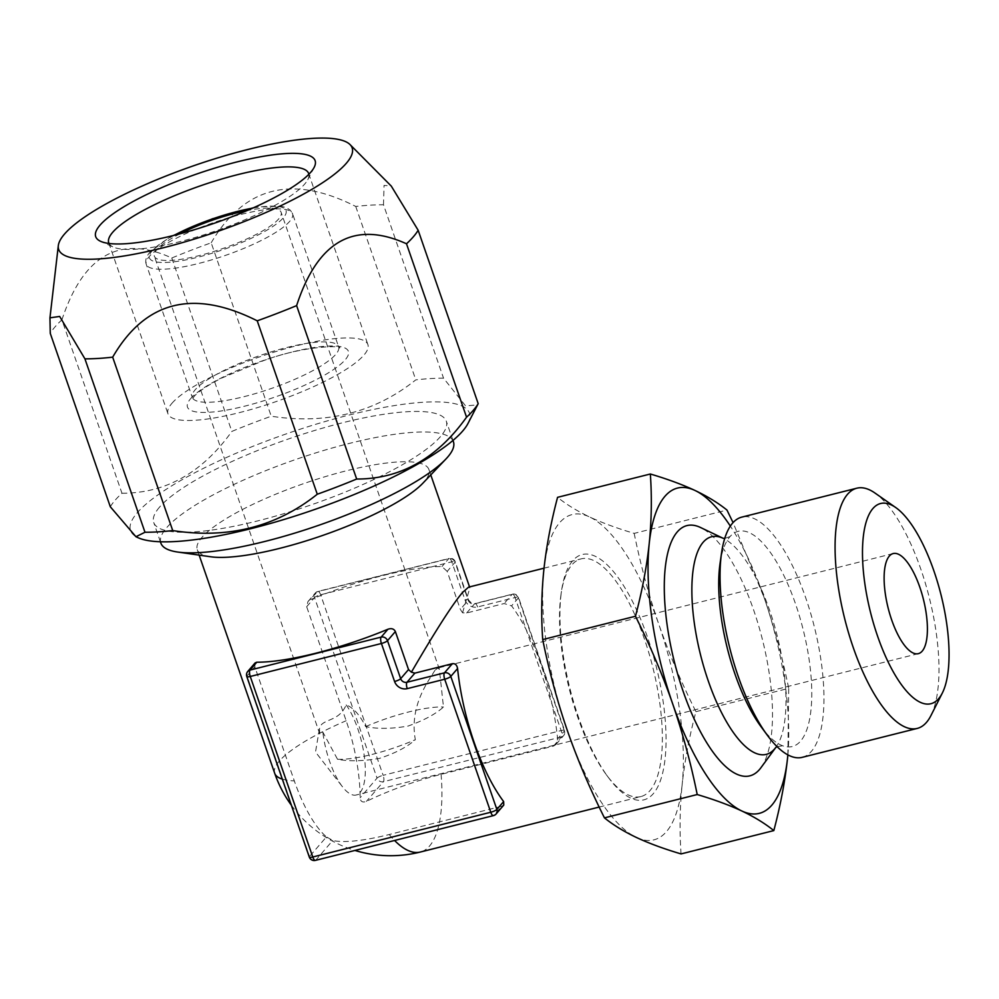 <?xml version="1.0" encoding="UTF-8"?>
<svg xmlns="http://www.w3.org/2000/svg" width="999" height="999" viewBox="0 0 999 999"><rect width="100%" height="100%" fill="white"/><g stroke="black" fill="none" stroke-linecap="round" stroke-linejoin="round"><path stroke-width="0.75" stroke-dasharray="5 3.75" d="M464.947 599.812A5.157 1.161 160.9 0 1 468.406 599.762L455.244 561.75A5.157 5.157 0 0 0 449.113 558.429A5.157 1.811 75.9 0 1 451.785 561.8A5.157 1.161 160.9 0 1 455.244 561.75A5.157 1.161 160.9 0 1 455.057 562.262A5.157 4.683 -139.3 0 0 448.726 558.691L317.57 591.67A5.157 4.683 -139.3 0 0 314.535 597.589A5.157 1.161 -19.1 0 1 320.629 594.78L451.785 561.8L464.947 599.812A10.315 9.378 40.7 0 0 477.597 606.955L515.072 597.539L561.138 730.569L383.141 775.324L320.629 594.78A5.157 1.811 75.9 0 0 317.957 591.408A5.157 1.811 75.9 0 0 317.57 591.67L307.954 601.573L306.668 606.718L346.154 720.741A95.017 33.454 -104.1 0 1 360.102 797.801C360.489 801.61 362.6 802.796 366.433 801.373A95.017 21.391 160.9 0 1 441.096 774.35L553.521 746.078L555.956 744.492L557.642 738.885A122.552 43.144 75.9 0 0 511.575 605.856L504.158 603.546L466.683 612.961L462.549 612.799L460.352 609.39L468.219 600.262A5.157 4.683 40.7 0 0 474.55 603.846L512.025 594.417L504.158 603.546M255.095 662.936L254.845 666.882L294.33 780.918A95.017 33.454 -104.1 0 0 326.436 836.887L309.49 856.555A5.157 4.683 -139.3 0 0 315.821 860.127L493.831 815.371L501.685 806.243L503.771 805.069M477.597 606.955A5.157 1.811 75.9 0 0 474.937 603.583C473.101 604.345 470.929 603.071 468.406 599.762A5.157 1.161 160.9 0 1 468.219 600.262L455.057 562.262L447.19 571.391L460.352 609.39M447.19 571.391L441.958 566.558A122.552 27.597 160.9 0 0 310.789 599.537M210.564 556.755A122.552 27.597 -19.1 0 1 197.265 549.675A122.552 27.597 -19.1 0 1 201.823 537.537A122.552 27.597 160.9 0 1 325.487 476.573A122.552 27.597 160.9 0 1 428.883 469.468A122.552 27.597 160.9 0 1 424.325 481.593A122.552 27.597 -19.1 0 1 422.827 483.254M462.549 612.799L469.867 587.862L468.593 587.162M599.175 807.067L640.834 796.59A122.552 43.144 -104.1 0 0 650.024 790.571A122.552 43.144 75.9 0 0 648.863 652.884A122.552 43.144 75.9 0 0 581.056 558.878A122.552 43.144 75.9 0 0 571.878 564.897A122.552 43.144 -104.1 0 0 561.013 594.405L561.475 591.221A126.473 44.53 75.9 0 0 608.279 777.347A126.473 44.53 75.9 0 0 653.321 793.656A126.473 44.53 75.9 0 0 647.502 637.175A126.473 44.53 75.9 0 0 572.677 560.764A126.473 44.53 75.9 0 0 561.475 591.221M247.752 671.465A5.157 4.683 -139.3 0 0 246.978 676.011L309.49 856.555A5.157 1.161 160.9 0 0 309.303 857.067M466.683 612.961L474.55 603.846A5.157 1.811 75.9 0 1 474.937 603.583L512.412 594.168A5.157 1.811 75.9 0 1 515.072 597.539A5.157 1.161 160.9 0 1 518.543 597.477L564.61 730.506A5.157 1.161 160.9 0 0 561.138 730.569A5.157 1.811 -104.1 0 1 561.376 736.95L383.379 781.705A5.157 1.811 -104.1 0 0 383.141 775.324A5.157 1.161 -19.1 0 0 377.048 778.134A5.157 4.683 -139.3 0 0 383.379 781.705L366.433 801.373M501.685 806.243L389.26 834.515A95.017 21.391 160.9 0 1 332.767 840.459L326.436 836.887M640.834 796.59A122.552 43.144 -104.1 0 1 606.368 774.762A122.552 43.144 -104.1 0 1 561.013 594.405M681.056 853.92C679.445 830.893 679.819 807.716 682.18 784.39A167.707 59.041 -104.1 0 1 636.438 837.487A167.707 59.041 -104.1 0 1 567.257 730.306A167.707 59.041 -104.1 0 1 543.831 570.042A167.707 59.041 -104.1 0 1 589.572 516.945C577.072 511.001 566.408 504.47 557.567 497.327M634.178 533.379C640.521 564.635 648.701 594.88 658.741 624.113C668.918 653.271 681.318 682.467 695.928 711.675C689.26 736.875 684.69 761.113 682.18 784.39A167.707 59.041 75.9 0 0 658.741 624.113A167.707 59.041 75.9 0 0 589.572 516.945C602.147 522.814 617.007 528.284 634.178 533.379L726.96 510.052M695.928 711.675L788.698 688.348C782.354 657.055 774.163 626.81 764.135 597.614L733.054 522.602M787.861 754.869A167.707 59.041 75.9 0 0 764.135 597.614A167.707 59.041 75.9 0 0 730.344 526.098M787.874 754.869L788.698 688.348M760.926 767.719A129.008 45.417 75.9 0 0 762.437 639.635A129.008 45.417 75.9 0 0 700.524 527.497M720.042 563.498A110.951 39.061 -104.1 0 1 729.869 536.788A110.951 39.061 75.9 0 1 730.094 536.525L730.107 536.513A110.951 39.061 75.9 0 1 795.629 604.195A110.951 39.061 75.9 0 1 800.611 741.083A110.951 39.061 -104.1 0 1 782.716 745.791A110.951 39.061 -104.1 0 1 761.088 726.773M802.197 757.342A123.851 43.594 75.9 0 0 811.488 751.26A123.851 43.594 75.9 0 0 810.314 612.125A123.851 43.594 75.9 0 0 741.795 517.12M930.918 715.609A123.851 43.594 75.9 0 0 929.307 597.677A123.851 43.594 75.9 0 0 874.949 493.019M434.94 670.341C429.495 679.72 409.003 704.957 415.334 739.71C406.955 747.115 394.967 753.346 379.345 758.416C362.649 761.188 348.713 761.475 337.525 759.277L322.814 732.055L319.792 733.978L319.405 728.92L321.366 724.687C327.597 718.556 339.473 720.217 346.191 704.919C353.271 707.629 359.765 714.859 365.671 726.61C377.46 729.045 391.546 728.883 407.954 726.098C423.676 720.504 435.527 714.16 443.481 707.042L439.373 669.268L437.762 668.069L434.94 670.341M346.191 704.919A51.598 18.169 75.9 0 1 363.823 752.896A51.598 18.169 75.9 0 1 360.115 792.457A51.598 18.169 -104.1 0 1 356.243 794.992A51.598 18.169 -104.1 0 1 342.445 786.737A51.598 18.169 -104.1 0 1 322.814 732.055M337.525 759.277A67.083 15.097 -19.1 0 0 415.334 739.71M180.045 233.791A67.083 15.097 160.9 0 0 156.855 249.613A67.083 15.097 -19.1 0 0 154.37 256.243A67.083 15.097 -19.1 0 0 210.964 252.36A67.083 15.097 -19.1 0 0 278.646 218.981A67.083 15.097 160.9 0 0 281.144 212.35A67.083 15.097 160.9 0 0 247.078 210.577M365.671 726.61A67.083 15.097 160.9 0 1 443.481 707.042M171.903 403.346A105.782 23.814 160.9 0 1 278.646 350.724A105.782 23.814 160.9 0 1 367.894 344.593A105.782 23.814 160.9 0 1 363.961 355.057A105.782 23.814 160.9 0 1 257.218 407.692A105.782 23.814 160.9 0 1 167.969 413.823A105.782 23.814 160.9 0 1 171.903 403.346M308.866 174.276A105.782 23.814 160.9 0 1 307.767 179.695A105.782 23.814 160.9 0 1 304.732 184.016A105.782 23.814 -19.1 0 1 209.665 232.979A105.782 23.814 -19.1 0 1 113.249 247.04L100.649 241.333M109.041 243.469A105.782 23.814 -19.1 0 0 113.249 247.04M110.315 506.768A197.377 44.443 -19.1 0 1 115.085 500.274A197.377 44.443 160.9 0 1 121.965 493.256L61.913 319.842A197.377 44.443 160.9 0 0 55.032 326.86A197.377 44.443 -19.1 0 0 50.262 333.354M61.913 319.842C83.404 254.907 120.042 234.303 171.791 258.004A197.377 44.443 160.9 0 1 211.189 242.807L271.241 416.221C326.586 424.737 374.775 412.624 415.784 379.87A197.377 44.443 160.9 0 1 443.544 378.184L465.609 405.906L477.647 404.87M171.791 258.004L231.843 431.418A197.377 44.443 160.9 0 1 271.241 416.221M211.189 242.807C244.305 186.413 292.482 174.301 355.744 206.456A197.377 44.443 160.9 0 1 383.491 204.77L443.544 378.184M355.744 206.456L415.784 379.87M467.932 423.576A179.321 40.372 160.9 0 0 337.712 418.007A179.321 40.372 160.9 0 0 137.238 512.787A179.321 40.372 -19.1 0 0 138.199 537.762M121.965 493.256C165.747 493.269 202.385 472.664 231.843 431.418M383.491 204.77L384.041 185.414L391.096 185.914M159.49 507.192A154.808 34.853 -19.1 0 0 153.734 522.514A154.808 34.853 -19.1 0 0 284.34 513.536A154.808 34.853 -19.1 0 0 440.547 436.513A154.808 34.853 -19.1 0 0 446.303 421.191A154.808 34.853 -19.1 0 0 315.696 430.169A154.808 34.853 -19.1 0 0 159.49 507.192M453.434 441.77A154.808 34.853 -19.1 0 0 322.814 450.736A154.808 34.853 -19.1 0 0 166.608 527.759A154.808 34.853 -19.1 0 0 160.851 543.081M553.521 746.078L561.376 736.95A5.157 4.683 -139.3 0 0 564.423 731.018L557.642 738.885M555.956 744.48L563.648 735.564A5.157 5.157 0 0 0 564.61 730.506A5.157 1.161 160.9 0 1 564.423 731.018L518.356 597.989A5.157 4.683 -139.3 0 0 512.025 594.417A5.157 1.811 75.9 0 1 512.412 594.168A5.157 5.157 0 0 1 518.543 597.477A5.157 1.161 160.9 0 1 518.356 597.989L511.575 605.856M307.954 601.573L315.309 593.044A5.157 5.157 0 0 1 317.957 591.408L449.113 558.429A5.157 1.811 75.9 0 0 448.726 558.691L441.958 566.558M315.434 860.376A5.157 1.811 75.9 0 0 315.821 860.127L332.767 840.459M246.79 676.523A5.157 1.161 160.9 0 1 246.978 676.011L254.845 666.882M306.668 606.718L314.535 597.589L377.048 778.134L360.102 797.801M274.688 773.263A122.552 27.597 -19.1 0 1 279.258 761.138A122.552 27.597 160.9 0 1 346.154 720.741M441.096 774.35A122.552 43.144 -104.1 0 1 429.582 846.003A122.552 43.144 75.9 0 1 420.392 852.022M389.26 834.515A122.552 43.144 75.9 0 0 394.593 840.484M282.305 779.108A122.552 27.597 -19.1 0 0 294.33 780.918M775.711 747.539L775.748 747.514A112.188 39.498 75.9 0 0 775.898 747.302A112.188 39.498 75.9 0 0 777.222 635.926A112.188 39.498 75.9 0 0 723.376 538.411A112.188 39.498 75.9 0 0 723.139 538.299L723.076 538.286M252.685 208.129A72.24 16.259 160.9 0 1 283.329 217.807A72.24 16.259 -19.1 0 1 198.052 257.168A72.24 16.259 -19.1 0 1 152.173 250.786A72.24 16.259 160.9 0 1 174.113 235.327M253.421 207.792L259.59 206.818L281.281 206.231L286.725 207.804L290.397 210.29L292.545 213.724L338.611 346.753A77.41 17.433 160.9 0 1 335.726 354.408A77.41 17.433 -19.1 0 1 257.63 392.919A77.41 17.433 -19.1 0 1 192.32 397.402L192.457 398.901L194.043 396.566C195.779 394.318 202.585 387.899 221.578 378.097L262.949 360.864C305.582 344.817 344.443 345.629 339.423 348.014L338.611 346.753A77.41 17.433 160.9 0 0 273.301 351.236A77.41 17.433 160.9 0 0 195.205 389.747A77.41 17.433 -19.1 0 0 192.32 397.402L146.254 264.373A77.41 17.433 -19.1 0 1 149.138 256.718A77.41 17.433 160.9 0 1 227.235 218.207A77.41 17.433 160.9 0 1 292.545 213.724A77.41 17.433 160.9 0 1 289.66 221.378A77.41 17.433 -19.1 0 1 211.563 259.89A77.41 17.433 -19.1 0 1 146.254 264.373C144.942 260.714 146.154 256.643 149.912 252.173L167.582 238.736L173.339 235.527M190.647 398.638A85.14 19.168 160.9 0 1 291.159 352.247A85.14 19.168 160.9 0 1 345.229 359.777A85.14 19.168 -19.1 0 1 244.718 406.168A85.14 19.168 -19.1 0 1 190.647 398.638M428.883 469.468L430.769 474.912M469.555 586.913L469.88 587.849M544.03 568.181L581.056 558.878M291.333 805.182A122.552 122.552 0 0 0 354.945 850.449M197.265 549.675L199.151 555.119M606.368 774.762L608.279 777.347M777.06 746.615L782.716 745.791M730.107 536.513L724.725 538.461M918.356 653.646L356.243 794.992M893.181 553.558L437.762 668.069M319.405 728.92L315.509 752.022L342.445 786.737M319.792 733.978L154.37 256.243M439.373 669.268L281.144 212.35M308.666 173.551L367.894 344.593M108.741 242.782L167.969 413.823M307.767 179.695L314.136 167.407M160.389 541.758L153.734 522.514M452.972 440.447L446.303 421.191"/><path stroke-width="1.5" d="M544.03 568.181L468.593 587.15L462.674 592.345C452.947 603.608 435.851 630.219 411.401 672.177L414.86 673.139L452.335 663.711C455.157 663.324 456.905 664.934 457.579 668.543A122.552 43.144 75.9 0 0 503.646 801.573L503.771 805.069L496.091 813.985A5.157 4.683 -139.3 0 0 496.865 809.44L450.799 676.41A5.157 4.683 -139.3 0 0 444.468 672.839L406.993 682.255L414.86 673.139M247.752 671.465A5.157 5.157 0 0 0 246.79 676.523A5.157 1.161 160.9 0 0 250.25 676.473L312.774 857.005L490.771 812.249L444.705 679.22L407.23 688.648A10.315 9.378 -139.3 0 1 394.58 681.493L381.418 643.493L250.25 676.473A5.157 1.811 -104.1 0 1 250.012 670.079A5.157 4.683 -139.3 0 0 247.752 671.465L255.095 662.936L256.793 662.212A122.552 27.597 160.9 0 0 387.949 629.233C391.533 628.046 394.006 628.821 395.367 631.555L408.529 669.555L411.401 672.177M407.23 688.648A5.157 1.811 -104.1 0 1 406.993 682.255A5.157 4.683 40.7 0 1 400.661 678.683L387.5 640.684A5.157 4.683 -139.3 0 0 381.168 637.1L250.012 670.079L256.793 662.212M160.389 541.758L160.851 543.081A154.808 34.853 -19.1 0 0 177.647 552.035L210.564 556.755A122.552 27.597 -19.1 0 0 322.103 535.639A122.552 27.597 -19.1 0 0 422.827 483.254L445.766 459.178A154.808 34.853 -19.1 0 0 447.664 457.092A154.808 34.853 -19.1 0 0 453.434 441.77L452.972 440.447M733.054 522.602L726.96 510.052C718.056 502.884 707.392 496.341 694.967 490.447C682.305 484.54 667.432 479.07 650.349 474.001L557.567 497.327C550.936 522.44 546.353 546.665 543.831 570.042C541.47 593.281 541.096 616.458 542.707 639.572C549.05 670.866 557.242 701.111 567.257 730.306C577.459 759.502 589.847 788.686 604.445 817.869C613.336 825.049 624.013 831.58 636.438 837.487C649.1 843.381 663.973 848.863 681.056 853.92L773.825 830.594C780.469 805.494 785.052 781.255 787.574 757.891A167.707 59.041 75.9 0 0 787.861 754.869M730.344 526.098A167.707 59.041 75.9 0 0 694.967 490.447A167.707 59.041 75.9 0 0 649.225 543.543C646.715 566.808 642.132 591.046 635.476 616.246C650.087 645.466 662.474 674.65 672.664 703.808C682.692 733.041 690.883 763.286 697.215 794.542C714.385 799.637 729.258 805.119 741.832 810.988A167.707 59.041 75.9 0 0 787.574 757.891L787.874 754.869M650.349 474.001C651.947 497.027 651.573 520.217 649.225 543.543A167.707 59.041 -104.1 0 0 672.664 703.808A167.707 59.041 -104.1 0 0 741.832 810.988C754.32 816.92 764.984 823.463 773.825 830.594M759.527 769.492A129.008 45.417 75.9 0 0 760.926 767.719L775.748 747.514A112.188 39.498 75.9 0 1 774.687 748.838A112.188 39.498 -104.1 0 1 708.316 681.068A112.188 39.498 -104.1 0 1 703.146 542.27A112.188 39.498 75.9 0 1 723.139 538.299L700.524 527.497A129.008 45.417 75.9 0 0 677.272 531.93A129.008 45.417 75.9 0 0 683.216 691.558A129.008 45.417 75.9 0 0 759.527 769.492M542.707 639.572L635.476 616.246M604.445 817.869L697.215 794.542M767.369 735.289L761.088 726.773A110.951 39.061 -104.1 0 1 720.042 563.498L721.54 553.034A123.851 43.594 75.9 0 0 767.369 735.289A123.851 43.594 75.9 0 0 802.197 757.342L917.232 728.421A123.851 43.594 -104.1 0 1 848.713 633.416A123.851 43.594 -104.1 0 1 847.539 494.28A123.851 43.594 75.9 0 1 856.83 488.199A123.851 43.594 75.9 0 1 874.949 493.019L895.703 507.529A103.209 36.326 75.9 0 0 872.864 508.578A103.209 36.326 -104.1 0 0 877.621 636.276A103.209 36.326 -104.1 0 0 938.673 698.626A103.209 36.326 75.9 0 0 942.344 693.006A103.209 36.326 75.9 0 0 940.996 594.742A103.209 36.326 75.9 0 0 895.703 507.529M856.83 488.199L741.795 517.12A123.851 43.594 75.9 0 0 732.517 523.214A123.851 43.594 75.9 0 0 721.54 553.034M917.232 728.421A123.851 43.594 -104.1 0 0 926.51 722.339A123.851 43.594 75.9 0 0 930.918 715.609L942.344 693.006M922.214 651.111A51.598 18.169 -104.1 0 1 918.356 653.646A51.598 18.169 -104.1 0 1 889.797 614.06A51.598 18.169 -104.1 0 1 889.31 556.093A51.598 18.169 75.9 0 1 893.181 553.558A51.598 18.169 75.9 0 1 921.727 593.144A51.598 18.169 75.9 0 1 922.214 651.111M180.045 233.791A67.083 15.097 160.9 0 1 247.078 210.577M109.041 243.469A105.782 23.814 -19.1 0 1 108.741 242.782A105.782 23.814 -19.1 0 1 112.675 232.317A105.782 23.814 160.9 0 1 219.418 179.683A105.782 23.814 160.9 0 1 308.666 173.551A105.782 23.814 160.9 0 1 308.866 174.276M100.025 225.162A116.109 26.136 -19.1 0 0 100.649 241.333A116.109 26.136 -19.1 0 0 206.468 225.899A116.109 26.136 -19.1 0 0 310.814 172.165A116.109 26.136 160.9 0 0 314.136 167.407A116.109 26.136 160.9 0 0 229.82 163.799A116.109 26.136 160.9 0 0 100.025 225.162M350.05 144.593A155.27 34.953 160.9 0 0 213.224 159.291A155.27 34.953 160.9 0 0 64.473 234.103A155.27 34.953 -19.1 0 0 58.317 245.617A155.27 34.953 -19.1 0 0 181.818 242.782A155.27 34.953 -19.1 0 0 346.366 163.224A155.27 34.953 160.9 0 0 350.05 144.593L391.296 186.114L418.156 230.257L478.196 403.671A197.377 44.443 160.9 0 1 473.426 410.177A197.377 44.443 -19.1 0 1 466.558 417.195C437.062 458.454 400.424 479.07 356.668 479.033L296.616 305.619A197.377 44.443 -19.1 0 1 257.23 320.816C193.494 288.773 145.317 300.899 112.675 357.167L172.727 530.581A197.377 44.443 -19.1 0 1 144.98 532.255L135.939 536.725L110.315 506.768L50.262 333.354L49.95 317.832L59.678 316.446L84.927 358.841A197.377 44.443 -19.1 0 0 112.675 357.167M296.616 305.619C317.757 240.896 354.383 220.28 406.506 243.781A197.377 44.443 -19.1 0 0 413.374 236.763A197.377 44.443 160.9 0 0 418.156 230.257M406.506 243.781L466.558 417.195M257.23 320.816L317.27 494.23A197.377 44.443 -19.1 0 0 356.668 479.033M84.927 358.841L144.98 532.255M317.27 494.23C276.224 526.985 228.034 539.11 172.727 530.581M135.939 536.725L138.199 537.762A179.321 40.372 -19.1 0 0 301.636 513.911A179.321 40.372 -19.1 0 0 462.787 430.919A179.321 40.372 160.9 0 0 467.932 423.576L478.196 403.671M177.647 552.035A154.808 34.853 -19.1 0 0 318.544 525.362A154.808 34.853 -19.1 0 0 445.766 459.178M493.831 815.371A5.157 4.683 -139.3 0 0 496.091 813.985A5.157 5.157 0 0 1 493.444 815.621A5.157 1.811 75.9 0 1 490.771 812.249A5.157 1.161 -19.1 0 0 496.865 809.44L503.646 801.573M457.579 668.543L450.799 676.41A5.157 1.161 -19.1 0 1 444.705 679.22A5.157 1.811 -104.1 0 1 444.468 672.839L452.335 663.711M395.367 631.555L387.5 640.684A5.157 1.161 -19.1 0 1 381.418 643.493A5.157 1.811 -104.1 0 1 381.168 637.1L387.949 629.233M246.79 676.523L309.303 857.067A5.157 1.161 160.9 0 0 312.774 857.005A5.157 1.811 75.9 0 0 315.434 860.376L493.444 815.621M394.58 681.493A5.157 1.161 -19.1 0 0 400.661 678.683L408.529 669.555M394.593 840.484A122.552 43.144 75.9 0 0 420.392 852.022L599.175 807.067M199.151 555.119L274.688 773.263A122.552 27.597 -19.1 0 0 282.305 779.108M174.113 235.327A72.24 16.259 160.9 0 1 252.685 208.129M430.769 474.912L469.555 586.913M274.688 773.263A122.552 122.552 0 0 0 291.333 805.182M354.945 850.449A122.552 122.552 0 0 0 420.392 852.022M775.711 747.539L777.06 746.615M724.725 538.461L723.076 538.286M253.421 207.792L212.387 218.806L173.339 235.527M58.317 245.617L49.95 317.832M309.303 857.067A5.157 5.157 0 0 0 315.434 860.376"/></g></svg>

